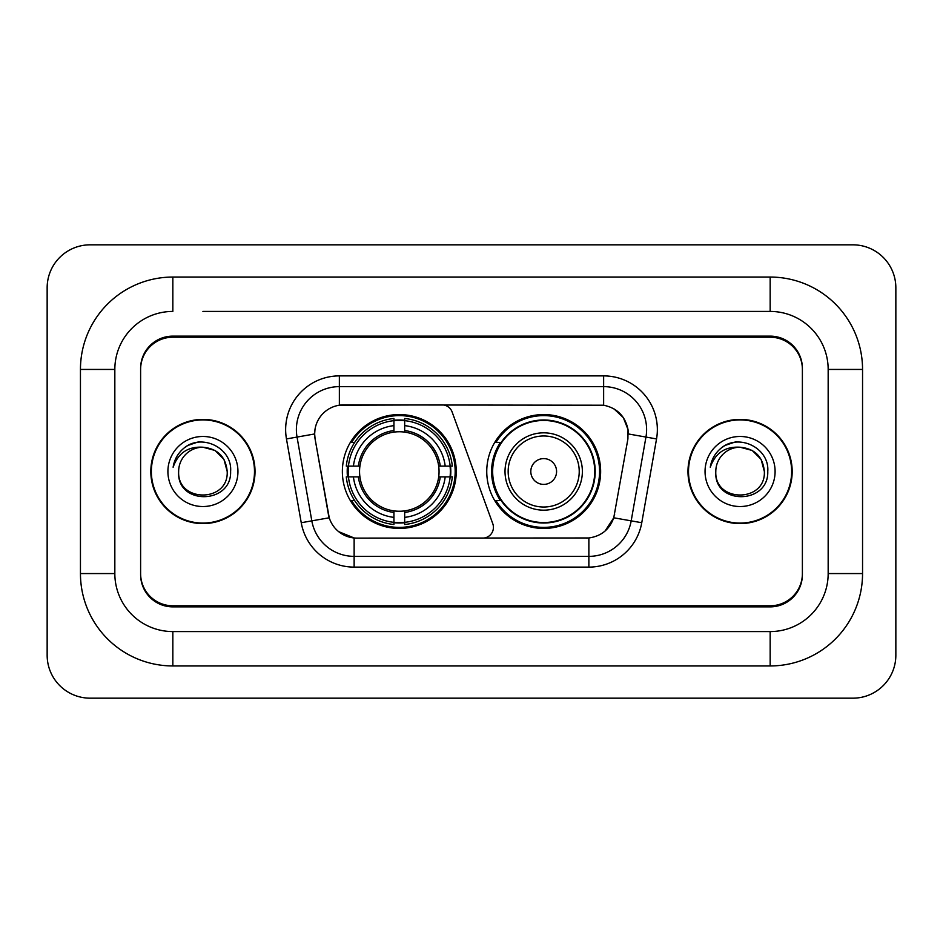 <?xml version="1.0" encoding="UTF-8"?>
<svg xmlns="http://www.w3.org/2000/svg" width="943" height="943" viewBox="0 0 943 943"><rect width="100%" height="100%" fill="white"/><g stroke="black" fill="none" stroke-linecap="round" stroke-linejoin="round"><path stroke-width="1.41" d="M339.362 375.892L339.362 405.219L442.019 404.889A10.738 10.738 0 0 1 452.121 411.961L492.776 523.695A10.738 10.738 0 0 1 482.686 538.111L356.914 538.111A29.009 29.009 0 0 1 328.353 514.135L315.092 438.931L329.248 517.79L311.815 520.854L297.045 437.069A42.977 42.977 0 0 1 339.362 386.63L603.638 386.63A42.977 42.977 0 0 1 645.955 437.069L631.185 520.854A42.977 42.977 0 0 1 588.868 556.37L354.132 556.37A42.977 42.977 0 0 1 311.815 520.854L301.241 522.728L286.46 438.931A53.716 53.716 0 0 1 339.362 375.892L603.638 375.892L603.638 405.219C617.099 408.013 625.221 416.146 628.026 429.607L627.908 438.931L613.752 517.79C609.52 529.471 601.221 536.202 588.868 537.97L356.914 538.111M342.368 471.5A56.934 56.934 0 0 0 399.302 528.434A56.934 56.934 0 0 0 456.247 471.5A56.934 56.934 0 0 0 399.302 414.566A56.934 56.934 0 0 0 342.368 471.5M603.638 405.219L343.653 404.889A29.009 29.009 0 0 0 315.092 438.931L314.656 433.957L297.045 437.069A42.977 42.977 0 0 1 296.385 429.607M347.484 476.875A52.101 52.101 0 0 1 347.484 466.125M500.415 500.509A52.101 52.101 0 0 1 500.415 442.491M600.632 471.5A56.934 56.934 0 0 1 543.698 528.434A56.934 56.934 0 0 1 486.753 471.5A56.934 56.934 0 0 1 543.698 414.566A56.934 56.934 0 0 1 600.632 471.5M202.922 311.426L770.16 311.426L202.922 311.426M862.55 369.444L828.166 369.444L828.166 573.556L828.166 369.444A58.018 58.018 0 0 0 770.16 311.426L770.16 277.053L172.84 277.053A92.39 92.39 0 0 0 80.45 369.444L80.45 573.556A92.39 92.39 0 0 0 172.84 665.947L770.16 665.947A92.39 92.39 0 0 0 862.55 573.556L862.55 369.444A92.39 92.39 0 0 0 770.16 277.053M770.16 665.947L770.16 631.574L172.84 631.574L770.16 631.574A58.018 58.018 0 0 0 828.166 573.556L862.55 573.556M80.45 573.556L114.834 573.556L114.834 369.444L114.834 573.556A58.018 58.018 0 0 0 172.84 631.574L172.84 665.947M770.16 337.217L172.84 337.217A32.227 32.227 0 0 0 140.613 369.444L140.613 573.556A32.227 32.227 0 0 0 172.84 605.783L770.16 605.783A32.227 32.227 0 0 0 802.387 573.556L802.387 369.444A32.227 32.227 0 0 0 770.16 337.217M172.84 277.053L172.84 311.426A58.018 58.018 0 0 0 114.834 369.444L80.45 369.444M895.85 287.792A42.977 42.977 0 0 0 852.873 244.826L90.127 244.826A42.977 42.977 0 0 0 47.15 287.792L47.15 655.208A42.977 42.977 0 0 0 90.127 698.174L852.873 698.174A42.977 42.977 0 0 0 895.85 655.208L895.85 287.792M150.821 471.5A52.101 52.101 0 0 0 202.922 523.601A52.101 52.101 0 0 0 255.023 471.5A52.101 52.101 0 0 0 202.922 419.399A52.101 52.101 0 0 0 150.821 471.5M687.977 471.5A52.101 52.101 0 0 0 740.078 523.601A52.101 52.101 0 0 0 792.179 471.5A52.101 52.101 0 0 0 740.078 419.399A52.101 52.101 0 0 0 687.977 471.5M314.656 433.898L314.974 429.607M603.638 375.892A53.716 53.716 0 0 1 656.54 438.931L641.759 522.728A53.716 53.716 0 0 1 588.868 567.108L354.132 567.108L354.132 537.97L338.655 531.64M613.858 408.779L623.323 417.596L628.026 429.607L628.344 433.957L656.54 438.931M588.868 567.108L588.868 537.97L586.086 538.111M645.955 437.069L631.185 520.854L613.752 517.79L605.088 531.003M614.647 514.135L614.471 515.055M328.529 515.055L328.353 514.135M802.387 368.371A32.227 32.227 0 0 0 770.16 336.132L172.84 336.132A32.227 32.227 0 0 0 140.613 368.371L140.613 574.629A32.227 32.227 0 0 0 172.84 606.868L770.16 606.868A32.227 32.227 0 0 0 802.387 574.629L802.387 369.444M140.613 368.371L140.613 369.444M140.613 573.556L140.613 574.629M802.387 574.629L802.387 573.556M254.492 471.5A51.57 51.57 0 0 0 202.922 419.93A51.57 51.57 0 0 0 151.363 471.5A51.57 51.57 0 0 0 202.922 523.07A51.57 51.57 0 0 0 254.492 471.5M227.204 471.5C228.701 502.831 177.154 502.831 178.64 471.5C176.376 505.448 231.707 504.658 230.611 471.5C232.497 448.279 202.332 433.226 184.463 447.725C178.144 452.781 174.372 459.288 173.123 467.245C178.121 452.994 188.058 446.322 202.922 447.218L215.063 450.471L223.951 459.359L227.204 471.5C228.701 502.831 177.154 502.831 178.64 471.5C177.154 502.831 228.701 502.831 227.204 471.5C228.701 502.831 177.154 502.831 178.64 471.5C177.154 502.831 228.701 502.831 227.204 471.5L223.951 459.359L215.063 450.471L202.922 447.218L215.063 450.471L223.951 459.359L227.204 471.5C225.766 456.742 217.668 448.656 202.922 447.218A24.282 24.282 0 0 0 178.64 471.5M167.901 471.5A35.032 35.032 0 0 0 202.922 506.532A35.032 35.032 0 0 0 237.954 471.5A35.032 35.032 0 0 0 202.922 436.468A35.032 35.032 0 0 0 167.901 471.5M184.451 447.736L187.869 445.438L199.091 441.642M791.637 471.5A51.57 51.57 0 0 0 740.078 419.93A51.57 51.57 0 0 0 688.508 471.5A51.57 51.57 0 0 0 740.078 523.07A51.57 51.57 0 0 0 791.637 471.5M764.36 471.5C765.846 502.831 714.299 502.831 715.796 471.5C713.533 505.448 768.863 504.658 767.767 471.5C769.641 448.279 739.477 433.226 721.619 447.725C715.301 452.781 711.517 459.288 710.279 467.245C715.277 452.994 725.214 446.322 740.078 447.218L752.219 450.471L761.107 459.359L764.36 471.5C765.846 502.831 714.299 502.831 715.796 471.5C714.299 502.831 765.846 502.831 764.36 471.5C765.846 502.831 714.299 502.831 715.796 471.5A24.282 24.282 0 0 1 740.078 447.218L752.219 450.471L761.107 459.359L764.36 471.5L761.107 459.359L752.219 450.471L740.078 447.218C754.824 448.656 762.922 456.742 764.36 471.5M705.046 471.5A35.032 35.032 0 0 0 740.078 506.532A35.032 35.032 0 0 0 775.099 471.5A35.032 35.032 0 0 0 740.078 436.468A35.032 35.032 0 0 0 705.046 471.5M721.607 447.736L725.026 445.438L736.235 441.642M404.677 522.351L404.677 524.508A53.291 53.291 0 0 0 452.322 476.875L450.165 476.875A51.134 51.134 0 0 1 404.677 522.351L404.677 517.377A46.195 46.195 0 0 0 445.19 476.875L438.695 476.875A39.747 39.747 0 0 0 404.677 432.118L404.677 420.649A51.134 51.134 0 0 1 450.165 466.125L452.322 466.125A53.291 53.291 0 0 0 404.677 418.492L404.677 420.649M348.45 476.875L346.293 476.875A53.291 53.291 0 0 0 393.938 524.508L393.938 522.351A51.134 51.134 0 0 1 348.45 476.875L353.425 476.875A46.195 46.195 0 0 0 393.938 517.377L393.938 510.882A39.747 39.747 0 0 0 438.695 476.875L440.275 476.875A41.327 41.327 0 0 1 404.677 512.473L404.677 517.377M393.938 420.649L393.938 418.492A53.291 53.291 0 0 0 346.293 466.125L348.45 466.125A51.134 51.134 0 0 1 393.938 420.649L393.938 425.623A46.195 46.195 0 0 0 353.425 466.125L359.92 466.125A39.747 39.747 0 0 0 393.938 510.882L393.938 512.473A41.327 41.327 0 0 1 358.34 476.875L353.425 476.875M348.556 476.875A51.028 51.028 0 0 1 348.556 466.125M404.677 420.755A51.028 51.028 0 0 0 393.938 420.755M450.059 466.125A51.028 51.028 0 0 1 450.059 476.875M450.165 466.125L445.19 466.125A46.195 46.195 0 0 0 404.677 425.623M445.19 476.875L450.165 476.875M393.938 517.377L393.938 522.351M438.695 466.125L445.19 466.125M404.677 510.953L404.677 512.473M393.938 510.882A39.747 39.747 0 0 1 359.92 476.875L358.34 476.875M404.677 522.245A51.028 51.028 0 0 1 393.938 522.245M353.425 466.125L348.45 466.125M393.938 432.047L393.938 425.623M404.677 432.118A39.747 39.747 0 0 0 359.92 466.125L358.34 466.125A41.327 41.327 0 0 1 393.938 430.527M404.677 432.047L404.677 430.527A41.327 41.327 0 0 1 440.275 466.125M354.603 442.491L351.562 442.491A55.861 55.861 0 0 1 455.174 471.5A55.861 55.861 0 0 1 351.562 500.509L354.603 500.509M556.582 471.5A12.896 12.896 0 0 0 543.698 458.604A12.896 12.896 0 0 0 530.803 471.5A12.896 12.896 0 0 0 543.698 484.396A12.896 12.896 0 0 0 556.582 471.5M582.373 471.5A38.675 38.675 0 0 0 543.698 432.825A38.675 38.675 0 0 0 505.024 471.5A38.675 38.675 0 0 0 543.698 510.175A38.675 38.675 0 0 0 582.373 471.5A38.675 38.675 0 0 1 543.698 510.175A38.675 38.675 0 0 1 505.024 471.5M594.727 471.5A51.028 51.028 0 0 0 543.698 420.472A51.028 51.028 0 0 0 492.659 471.5A51.028 51.028 0 0 0 543.698 522.528A51.028 51.028 0 0 0 594.727 471.5M599.559 471.5A55.861 55.861 0 0 1 495.947 500.509L501.122 500.509A51.511 51.511 0 0 0 577.776 510.128A51.511 51.511 0 0 0 577.776 432.872A51.511 51.511 0 0 0 501.122 442.491L495.947 442.491A55.861 55.861 0 0 1 599.559 471.5M354.132 567.108A53.716 53.716 0 0 1 301.241 522.728M286.46 438.931L297.045 437.069M631.185 520.854L641.759 522.728M404.677 510.882A39.747 39.747 0 0 0 438.695 476.875M393.938 522.728A51.511 51.511 0 0 0 404.677 522.728M450.53 476.875A51.511 51.511 0 0 0 450.53 466.125M404.677 420.272A51.511 51.511 0 0 0 393.938 420.272M579.226 471.5A35.528 35.528 0 0 0 543.698 435.972A35.528 35.528 0 0 0 508.159 471.5A35.528 35.528 0 0 0 543.698 507.028A35.528 35.528 0 0 0 579.226 471.5"/></g></svg>
